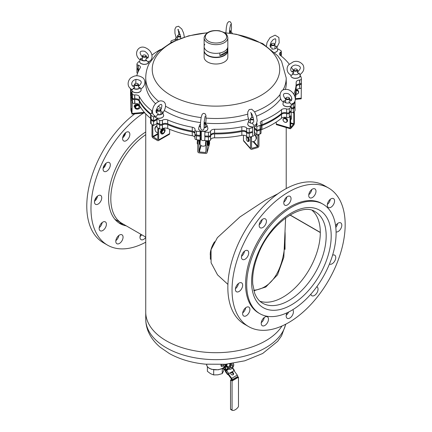 <?xml version="1.0" encoding="UTF-8"?>
<svg xmlns="http://www.w3.org/2000/svg" width="432" height="432" viewBox="0 0 432 432"><rect width="100%" height="100%" fill="white"/><g stroke="black" fill="none" stroke-linecap="round" stroke-linejoin="round"><path stroke-width="0.65" d="M285.649 324.243A70.238 40.554 180 0 1 204.806 359.138A70.238 40.554 180 0 1 145.741 319.102L145.741 312.147A70.238 40.554 180 0 0 204.806 352.183A70.238 40.554 180 0 0 281.988 325.998A70.238 40.554 180 0 1 203.796 352.08A70.238 40.554 180 0 1 145.741 312.147L145.741 113.859M210.379 259.286L210.325 252.688C210.924 248.827 212.333 245.182 214.564 241.753M253.762 290.228C277.306 288.203 286.292 257.915 285.028 231.649L285.028 249.394M210.379 252.32L210.211 254.556M301.331 83.063A85.725 49.491 180 0 1 301.396 83.473A1.976 1.139 180 0 1 301.401 83.565A1.976 1.139 180 0 1 299.732 84.694L299.5 84.715A3.953 2.279 180 0 0 296.168 86.821A80.195 46.3 180 0 1 294.7 95.666M301.396 83.662L301.396 87.34A1.976 1.139 180 0 1 301.401 87.437A1.976 1.139 180 0 1 299.732 88.565L299.5 84.715M296.168 87.248A80.195 46.3 180 0 1 296.168 87.647A80.195 46.3 180 0 1 294.845 96.028M296.168 87.647L296.168 91.519A80.195 46.3 180 0 1 295.353 98.118M294.889 106.169A1.976 1.139 180 0 1 295.018 106.574L295.018 110.446A1.976 1.139 180 0 1 294.862 110.889A85.725 49.491 180 0 1 293.339 112.838L291.179 112.201M295.018 106.574A1.976 1.139 180 0 1 294.862 107.023A85.725 49.491 180 0 1 293.339 108.967L293.339 112.838M293.339 108.967L291.179 108.329M290.574 111.224L291.179 111.402L291.179 115.274A85.725 49.491 180 0 1 289.337 117.126A1.976 1.139 180 0 1 286.745 117.553L286.535 113.621L286.745 117.553M291.179 111.402A85.725 49.491 180 0 1 289.337 113.254A1.976 1.139 180 0 1 286.745 113.681M286.535 113.621A3.953 2.279 180 0 0 281.507 114.334A80.195 46.3 180 0 1 261.97 125.577L261.97 129.449A80.195 46.3 180 0 0 281.507 118.206A3.953 2.279 180 0 1 286.535 117.488M260.906 128.709A1.976 1.139 180 0 1 261.031 129.114L261.031 132.986A1.976 1.139 180 0 1 260.075 133.963A85.725 49.491 180 0 1 256.862 135.022L254.551 132.392A2.371 1.366 0 0 0 254.367 132.219M261.031 129.114A1.976 1.139 180 0 1 260.075 130.091A85.725 49.491 180 0 1 256.862 131.15L256.862 135.022M256.862 131.15L254.551 128.52A2.371 1.366 0 0 0 254.367 128.347M252.061 131.738L252.634 132.386L252.634 136.258A85.725 49.491 180 0 1 249.253 137.128A1.976 1.139 180 0 1 246.726 136.593L246.618 132.602L246.726 136.593M252.634 132.386A85.725 49.491 180 0 1 249.253 133.261A1.976 1.139 180 0 1 246.726 132.727M210.6 139.73L210.6 135.859A3.953 2.279 180 0 1 214.574 133.942A80.195 46.3 180 0 0 241.823 131.479L241.823 135.346A80.195 46.3 180 0 1 214.574 137.813A3.953 2.279 180 0 0 210.6 139.73L210.568 139.865A1.976 1.139 180 0 1 208.44 140.821A85.725 49.491 180 0 1 204.763 140.589L204.984 135.923M210.6 135.859L210.568 135.994A1.976 1.139 180 0 1 208.44 136.949A85.725 49.491 180 0 1 204.763 136.717M201.269 132.818A2.371 1.366 0 0 0 200.891 133.375L200.081 136.285L200.081 140.152A85.725 49.491 180 0 1 196.463 139.714A1.976 1.139 180 0 1 194.94 138.602L194.94 134.73A1.976 1.139 180 0 1 194.962 134.552L194.999 134.417A3.953 2.279 180 0 0 195.032 134.271M201.269 136.69A2.371 1.366 0 0 0 200.891 137.246L200.081 140.152M200.081 136.285A85.725 49.491 180 0 1 196.463 135.842A1.976 1.139 180 0 1 194.94 134.73M194.94 133.52A3.953 2.279 180 0 0 192.267 131.879A80.195 46.3 180 0 1 167.713 124.621L167.713 128.493A80.195 46.3 180 0 0 192.267 135.751A3.953 2.279 180 0 1 194.94 137.387M162.545 128.698L162.378 124.924A1.976 1.139 180 0 1 159.689 124.978A85.725 49.491 180 0 1 156.951 123.541L156.951 127.413A85.725 49.491 180 0 0 159.689 128.849A1.976 1.139 180 0 0 162.378 128.795L162.545 128.698A3.953 2.279 180 0 1 167.713 128.493M156.951 119.675L153.603 121.603L153.603 125.474L157.675 123.125M153.603 121.603A85.725 49.491 180 0 1 151.124 120.015A1.976 1.139 180 0 1 150.644 119.27A1.976 1.139 180 0 1 150.773 118.865M153.603 125.474A85.725 49.491 180 0 1 151.124 123.887A1.976 1.139 180 0 1 150.644 123.142L150.644 119.27M150.649 114.502A80.195 46.3 180 0 1 139.288 101.185L139.288 105.052A80.195 46.3 180 0 0 150.644 118.368M134.897 103.469L134.665 99.619A1.976 1.139 180 0 1 132.435 98.744A85.725 49.491 180 0 1 131.684 96.655L131.684 100.526A85.725 49.491 180 0 0 132.435 102.616A1.976 1.139 180 0 0 134.665 103.486L134.897 103.469A3.953 2.279 180 0 1 139.288 105.052M131.684 97.756L130.95 97.821A85.725 49.491 180 0 1 130.556 95.699A1.976 1.139 180 0 1 130.55 95.602A1.976 1.139 180 0 1 130.556 95.504M131.684 93.884L130.95 93.949L130.95 97.821M130.95 93.949A85.725 49.491 180 0 1 130.556 91.827A1.976 1.139 180 0 1 130.55 91.73A1.976 1.139 180 0 1 130.621 91.427M138.218 71.647L138.008 69.736A1.976 1.139 180 0 1 136.933 68.72A1.976 1.139 180 0 1 137.063 68.321M162.545 124.832A3.953 2.279 180 0 1 167.713 124.621M241.823 131.479A3.953 2.279 180 0 1 246.618 132.602M261.031 126.112A3.953 2.279 180 0 1 261.97 125.577M281.183 55.625A1.976 1.139 180 0 1 281.308 56.025A1.976 1.139 180 0 1 281.302 56.117M138.218 69.8A3.953 2.279 180 0 1 138.953 70.081M134.897 99.598A3.953 2.279 180 0 1 139.288 101.185M137.516 73.402A1.976 1.139 180 0 1 136.933 72.592L136.933 68.72M296.033 94.219A2.171 1.755 164.8 0 0 298.528 92.297A2.171 1.755 164.8 0 0 296.168 90.688A3.953 2.279 180 0 1 299.5 88.587M261.031 129.978A3.953 2.279 180 0 1 261.97 129.449M241.823 135.346A3.953 2.279 180 0 1 246.618 136.474M154.478 116.424L153.603 116.926A85.725 49.491 180 0 1 151.124 115.339A1.976 1.139 180 0 1 150.644 114.593A1.976 1.139 180 0 1 151.227 113.783L151.389 113.692A3.953 2.279 180 0 0 152.496 112.45M152.426 111.505A3.953 2.279 180 0 0 151.767 110.711A80.195 46.3 180 0 1 139.288 96.503L139.288 100.375A80.195 46.3 180 0 0 150.979 113.962M134.897 98.788L134.665 94.937A1.976 1.139 180 0 1 132.435 94.068A85.725 49.491 180 0 1 131.684 91.978L131.684 95.85A85.725 49.491 180 0 0 132.435 97.94A1.976 1.139 180 0 0 134.665 98.809L134.897 98.788A3.953 2.279 180 0 1 139.288 100.375M131.684 91.978L132.959 91.865M131.684 93.08L130.95 93.145A85.725 49.491 180 0 1 130.556 91.022A1.976 1.139 180 0 1 130.55 90.925A1.976 1.139 180 0 1 130.556 90.828M131.377 89.235L130.95 89.273L130.95 93.145M130.95 89.273A85.725 49.491 180 0 1 130.874 88.916M135.783 82.971L135.783 83.371A80.195 46.3 180 0 1 135.783 82.971A80.195 46.3 180 0 1 136.015 79.434M136.755 75.778A80.195 46.3 180 0 1 140.152 67.894A3.953 2.279 180 0 0 140.368 67.154A3.953 2.279 180 0 0 138.218 65.124L138.008 65.059A1.976 1.139 180 0 1 136.933 64.044A1.976 1.139 180 0 1 137.09 63.601A85.725 49.491 180 0 1 138.613 61.652L139.671 61.965M139.277 69.449A3.953 2.279 180 0 0 138.218 68.996L138.008 68.931A1.976 1.139 180 0 1 136.933 67.916L136.933 64.044M151.945 55.096A80.195 46.3 180 0 1 160.58 49.496M171.239 42.487L171.137 42.023A1.976 1.139 180 0 1 170.921 41.51A1.976 1.139 180 0 1 171.882 40.527A85.725 49.491 180 0 1 175.095 39.469L175.306 39.717M277.587 49.459L278.348 49.021A85.725 49.491 180 0 1 280.827 50.603A1.976 1.139 180 0 1 281.308 51.349A1.976 1.139 180 0 1 280.73 52.159L280.562 52.256A3.953 2.279 180 0 0 279.401 53.87A3.953 2.279 180 0 0 280.184 55.237A80.195 46.3 180 0 1 289.3 64.217M291.389 67.225A80.195 46.3 180 0 1 292.669 69.439A3.953 2.279 180 0 0 293.522 70.303M300.267 74.326L300.267 76.734M299.765 76.783L301.001 76.669A85.725 49.491 180 0 1 301.396 78.791A1.976 1.139 180 0 1 301.401 78.889A1.976 1.139 180 0 1 299.732 80.017L299.5 80.039A3.953 2.279 180 0 0 296.163 82.291A3.953 2.279 180 0 0 296.163 82.323A80.195 46.3 180 0 1 296.168 82.971A80.195 46.3 180 0 1 293.825 94.084M301.396 78.986L301.396 82.663A1.976 1.139 180 0 1 301.401 82.76A1.976 1.139 180 0 1 299.732 83.889L299.5 80.039M294.824 101.407A1.976 1.139 180 0 1 295.018 101.898L295.018 105.77A1.976 1.139 180 0 1 294.862 106.213A85.725 49.491 180 0 1 293.339 108.162L291.179 107.525M295.018 101.898A1.976 1.139 180 0 1 294.862 102.346A85.725 49.491 180 0 1 293.339 104.29L293.339 108.162M293.339 104.29L292.313 103.988M290.018 106.385L291.179 106.726L291.179 110.597A85.725 49.491 180 0 1 289.337 112.45A1.976 1.139 180 0 1 286.745 112.876L286.535 108.94L286.745 112.876M291.179 106.726A85.725 49.491 180 0 1 289.337 108.578A1.976 1.139 180 0 1 286.745 109.004M261.031 124.438L261.031 128.304A1.976 1.139 180 0 1 260.075 129.287A85.725 49.491 180 0 1 256.862 130.345L256.862 126.473A85.725 49.491 180 0 0 260.075 125.415A1.976 1.139 180 0 0 261.031 124.438A1.976 1.139 180 0 0 260.82 123.919L260.712 123.8A3.953 2.279 180 0 1 260.285 122.769A3.953 2.279 180 0 1 261.97 120.901A80.195 46.3 180 0 0 281.507 109.658L281.507 113.53A80.195 46.3 180 0 1 261.97 124.772A3.953 2.279 180 0 0 261.031 125.302M256.862 130.345L254.551 127.715A2.371 1.366 -0 0 0 254.367 127.543M256.862 126.473L256.284 125.815M252.034 127.035L252.634 127.71L252.634 131.582A85.725 49.491 180 0 1 249.253 132.451A1.976 1.139 180 0 1 246.726 131.917L246.618 127.926L246.726 131.917M252.634 127.71A85.725 49.491 180 0 1 249.253 128.585A1.976 1.139 180 0 1 246.726 128.05M210.6 135.054L210.6 131.182A3.953 2.279 180 0 1 214.574 129.265A80.195 46.3 180 0 0 241.823 126.797L241.823 130.669A80.195 46.3 180 0 1 214.574 133.137A3.953 2.279 180 0 0 210.6 135.054L210.568 135.189A1.976 1.139 180 0 1 208.44 136.145A85.725 49.491 180 0 1 204.763 135.907L204.973 131.29M210.6 131.182L210.568 131.317A1.976 1.139 180 0 1 208.44 132.273A85.725 49.491 180 0 1 204.763 132.041M201.269 132.014A2.371 1.366 -0 0 0 200.891 132.57L200.081 135.475A85.725 49.491 180 0 1 196.463 135.038A1.976 1.139 180 0 1 194.94 133.925L194.94 130.054A1.976 1.139 180 0 1 194.962 129.875L194.999 129.74A3.953 2.279 180 0 0 195.048 129.379A3.953 2.279 180 0 0 192.267 127.202A80.195 46.3 180 0 1 167.713 119.945L167.713 123.817A80.195 46.3 180 0 0 192.267 131.074A3.953 2.279 180 0 1 194.94 132.71M200.291 130.864L200.081 135.475M200.081 131.603A85.725 49.491 180 0 1 196.463 131.166A1.976 1.139 180 0 1 194.94 130.054M162.545 124.022L162.378 120.247A1.976 1.139 180 0 1 159.689 120.301A85.725 49.491 180 0 1 156.951 118.865L156.951 122.731A85.725 49.491 180 0 0 159.689 124.173A1.976 1.139 180 0 0 162.378 124.119L162.545 124.022A3.953 2.279 180 0 1 167.713 123.817M156.951 118.865L157.885 118.325M156.951 118.87L153.603 120.793A85.725 49.491 180 0 1 151.124 119.21A1.976 1.139 180 0 1 150.644 118.465L150.644 114.593M153.603 116.926L153.603 120.793M286.216 81.049A70.319 40.597 180 0 1 286.292 82.971A70.319 40.597 180 0 1 285.374 89.521M280.73 98.798A70.319 40.597 180 0 1 256.489 116.154M253.157 117.428A70.319 40.597 180 0 1 252.785 117.563M248.449 118.984A70.319 40.597 180 0 1 205.762 123.136M200.524 122.575A70.319 40.597 180 0 1 164.371 110.549M161.368 108.545A70.319 40.597 180 0 1 158.215 106.121M155.563 103.75A70.319 40.597 180 0 1 145.66 82.971A70.319 40.597 180 0 1 145.741 81.049M270.022 45.5A1.976 1.139 180 0 1 270.464 45.403M148.446 57.137A3.953 2.279 180 0 1 147.29 57.251M133.288 85.774A3.953 2.279 180 0 1 132.737 85.876M134.897 94.921A3.953 2.279 180 0 1 139.288 96.503M162.545 120.15A3.953 2.279 180 0 1 167.713 119.945M241.823 126.797A3.953 2.279 180 0 1 246.618 127.926M281.507 109.658A3.953 2.279 180 0 1 286.535 108.94M291.757 99.457A3.953 2.279 180 0 1 291.584 98.793A3.953 2.279 180 0 1 291.762 98.113M298.031 71.021A1.976 1.139 180 0 1 298.604 71.15M281.308 51.349L281.308 55.22A1.976 1.139 180 0 1 280.978 55.852M296.168 86.011A3.953 2.279 180 0 1 299.5 83.911M281.507 113.53A3.953 2.279 180 0 1 286.535 112.811M241.823 130.669A3.953 2.279 180 0 1 246.618 131.798M286.216 82.982A70.319 40.597 180 0 1 286.276 83.938M145.681 83.938A70.319 40.597 180 0 1 145.741 82.982M145.562 55.269A1.976 1.139 180 0 1 145.719 55.35A1.976 1.139 180 0 1 146.297 56.16A1.976 1.139 180 0 1 146.081 56.678A1.976 1.139 180 0 1 143.861 57.267A1.976 1.139 180 0 1 142.349 56.16A1.976 1.139 180 0 1 142.565 55.636A1.976 1.139 180 0 1 142.927 55.35A1.976 1.139 180 0 1 143.084 55.269M145.73 56.252A1.582 0.913 180 0 1 143.392 56.57A1.582 0.913 180 0 1 143.208 55.188A1.582 0.913 180 0 1 145.438 55.188A1.582 0.913 180 0 1 145.73 56.252M149.002 61.614A4.682 2.7 0 0 1 148.997 61.727A4.682 2.7 0 0 1 148.489 62.834A4.682 2.7 0 0 1 143.251 64.233L141.259 63.644L142.927 64.303C147.204 64.719 148.603 62.937 148.468 62.953L148.927 61.123M142.457 58.444L140.729 58.487L140.108 59.864C132.835 54.664 137.921 44.491 145.352 47.693C149.542 49.561 151.783 52.472 152.08 56.425C151.978 59.319 150.568 61.193 147.841 62.041L145.6 59.373M147.96 58.045A3.753 2.165 0 0 0 146.297 56.732M142.349 56.732A3.753 2.165 0 0 0 142.063 56.846M139.72 61.123C139.455 62.273 140.054 63.191 141.512 63.877L141.259 63.644A4.682 2.7 0 0 1 139.72 61.123L140.108 59.864M146.189 58.709L146.486 58.676C149.569 56.797 148.991 54.335 144.763 51.295C139.466 50.398 138.726 52.385 142.533 57.256M177.584 37.384L176.742 37.012A3.596 2.079 -0 0 0 177.017 39.771M176.569 37.082L176.569 37.082A3.791 2.187 -0 0 0 175.829 38.038A3.791 2.187 -0 0 0 176.742 39.89M180.754 36.79A1.976 1.139 180 0 1 180.452 36.904A1.976 1.139 180 0 1 177.584 35.883A1.976 1.139 180 0 1 178.162 35.078A1.976 1.139 180 0 1 178.319 34.997M180.679 36.207A1.582 0.913 180 0 1 180.274 36.374A1.582 0.913 180 0 1 178.281 36.099A1.582 0.913 180 0 1 178.443 34.916A1.582 0.913 180 0 1 180.387 34.787M232.4 33.48L232.443 33.604A3.753 2.165 -0 0 0 232.4 33.48A3.753 2.165 -0 0 0 230.774 32.054M229.948 30.553A1.976 1.139 180 0 1 230.105 30.634A1.976 1.139 180 0 1 230.683 31.444A1.976 1.139 180 0 1 229.451 32.497M229.586 30.364A1.582 0.913 180 0 1 229.824 30.472A1.582 0.913 180 0 1 229.478 31.914M276.993 51.37L275.405 52.283L276.88 51.575C277.7 50.36 277.938 49.664 277.598 49.491A4.682 2.7 -0 0 1 276.993 51.37M272.192 47.925L271.663 48.973A3.753 2.165 -0 0 0 275.389 48.611A3.753 2.165 -0 0 0 276.685 46.559A3.753 2.165 -0 0 0 276.507 46.186L275.362 46.429M274.79 52.585L275.405 52.283A4.682 2.7 -0 0 1 274.693 52.488M274.828 44.107L275.729 41.974L275.773 39.193L275.141 38.723L273.181 39.614L271.102 42.136L270.016 45.581L270.464 47.315L271.285 47.401M274.234 43.637A1.976 1.139 180 0 1 274.385 43.718A1.976 1.139 180 0 1 274.39 43.718A1.976 1.139 180 0 1 274.968 44.523A1.976 1.139 180 0 1 273.742 45.581A1.976 1.139 180 0 1 271.593 45.328A1.976 1.139 180 0 1 271.015 44.523A1.976 1.139 180 0 1 271.593 43.718A1.976 1.139 180 0 1 271.75 43.637M271.874 44.847A1.582 0.913 180 0 1 271.874 43.556A1.582 0.913 180 0 1 274.109 43.556A1.582 0.913 180 0 1 274.109 44.847A1.582 0.913 180 0 1 271.874 44.847M293.852 73.084L292.361 73.748L292.059 75.044L291.416 75.346C285.649 72.668 286.6 66.523 288.9 64.643L293.296 61.835C296.946 60.604 300.181 61.619 303.016 64.876C304.787 68.72 303.712 71.966 299.803 74.617L299.111 73.138L297.34 72.765M297.308 78.073L295.094 78.273L296.946 78.273C299.3 77.722 300.353 76.664 300.105 75.103A4.682 2.7 0 0 1 297.308 78.073M292.361 73.748A3.753 2.165 0 0 0 296.077 74.698A3.753 2.165 0 0 0 299.111 73.138M295.477 78.408L295.094 78.273A4.682 2.7 0 0 1 291.584 77.063A4.682 2.7 0 0 1 290.876 76A4.682 2.7 0 0 1 290.893 75.109L290.871 76.075C291.47 77.533 293.004 78.311 295.477 78.408M296.741 69.25A1.976 1.139 180 0 1 296.892 69.331A1.976 1.139 180 0 1 297.448 69.962A1.976 1.139 180 0 1 297.47 70.135A1.976 1.139 180 0 1 295.65 71.275A1.976 1.139 180 0 1 293.544 70.313A1.976 1.139 180 0 1 293.522 70.135A1.976 1.139 180 0 1 294.1 69.331A1.976 1.139 180 0 1 294.257 69.25M293.938 69.957A1.582 0.913 180 0 1 294.381 69.169A1.582 0.913 180 0 1 296.617 69.169A1.582 0.913 180 0 1 296.212 70.627A1.582 0.913 180 0 1 293.938 69.957M296.028 94.268A2.371 1.912 164.8 0 0 298.642 91.703A2.371 1.912 164.8 0 0 296.233 90.401M298.642 91.703L298.517 91.249A2.371 1.912 164.8 0 0 296.492 89.926M301.304 87.793L301.201 98.82L295.364 99.349M285.763 100.78L283.883 100.813L283.025 103.464A4.682 2.7 0 0 0 282.955 103.815A4.682 2.7 0 0 0 284.564 105.98L286.232 106.645C290.18 106.947 292.178 105.889 292.237 103.464M283.414 102.206C277.36 98.01 280.357 88.76 285.098 89.543C292.61 87.815 300.24 101.774 291.152 104.377L288.905 101.709M283.883 100.813A3.753 2.165 0 0 0 285.919 102.843A3.753 2.165 0 0 0 289.964 102.611M292.307 103.95A4.682 2.7 0 0 1 286.556 106.569L284.818 106.218C283.36 105.527 282.76 104.614 283.025 103.464M289.494 101.05L289.791 101.012C292.783 101.504 292.54 95.872 288.09 93.647C282.749 92.713 282.004 94.694 285.844 99.598M288.873 97.61A1.976 1.139 180 0 1 289.024 97.691A1.976 1.139 180 0 1 289.602 98.496A1.976 1.139 180 0 1 289.386 99.014A1.976 1.139 180 0 1 287.167 99.603A1.976 1.139 180 0 1 285.655 98.496A1.976 1.139 180 0 1 285.871 97.978A1.976 1.139 180 0 1 286.232 97.691A1.976 1.139 180 0 1 286.389 97.61M286.222 97.756A1.582 0.913 180 0 1 286.513 97.529A1.582 0.913 180 0 1 288.749 97.529A1.582 0.913 180 0 1 288.857 98.75A1.582 0.913 180 0 1 286.767 98.939A1.582 0.913 180 0 1 286.222 97.756M283.63 121.289A2.171 1.577 -138.4 0 0 286.88 121.511A2.171 1.577 -138.4 0 0 284.553 118.611A2.171 1.577 -138.4 0 0 283.63 121.289M283.592 121.262A2.371 1.723 -138.4 0 0 286.886 121.943A2.371 1.723 -138.4 0 0 286.254 119.081A2.371 1.723 -138.4 0 0 283.338 118.795A2.371 1.723 -138.4 0 0 283.592 121.262M286.886 121.943L287.242 121.538A2.371 1.723 -138.4 0 0 286.61 118.676A2.371 1.723 -138.4 0 0 283.694 118.39L283.338 118.795M276.539 124.681A1.582 0.589 -73.5 0 1 276.512 124.67A1.582 0.589 -73.5 0 1 276.237 123.968L276.237 122.067M291.006 115.474A2.171 1.577 -138.4 0 0 291.001 115.463A3.953 3.953 0 0 1 290.579 120.15M290.336 116.143A1.183 0.864 41.6 0 1 290.579 116.834L290.763 127.559L293.819 123.784L293.819 113.179A1.183 0.864 -138.4 0 0 293.598 112.52M289.764 116.71A1.183 0.864 41.6 0 1 290.039 117.445L290.039 128.045A1.582 0.589 106.5 0 0 290.315 128.752A1.582 0.589 106.5 0 0 290.763 128.525L293.641 125.275A1.582 0.589 106.5 0 0 294.359 123.174L294.359 112.568A1.183 0.864 -138.4 0 0 294.116 111.877M256.856 123.271L256.997 123.736A4.682 2.7 0 0 1 254.405 126.652A4.682 2.7 0 0 1 248.848 125.977L247.833 124.821L248.762 126.02C253.395 127.764 256.144 127.003 256.997 123.736A4.682 2.7 0 0 0 256.954 123.606M248.94 120.339L247.768 116.154L247.757 111.991L249.199 109.555L251.78 109.237L254.637 111.893L256.511 116.235L257.207 120.69L256.284 124.389L253.865 125.572L252.558 123.352L252.617 122.267M250.42 120.269L249.464 119.831A3.753 2.165 0 0 0 248.697 120.803A3.753 2.165 0 0 0 252.558 123.352M247.79 123.736L247.833 124.821A4.682 2.7 0 0 1 247.79 123.736L248.697 120.803M253.589 119.675A1.976 1.139 180 0 1 253.287 119.788A1.976 1.139 180 0 1 250.42 118.768A1.976 1.139 180 0 1 250.997 117.963A1.976 1.139 180 0 1 251.154 117.882M254.367 126.787L254.367 135.005A1.976 1.139 180 0 1 253.287 136.026A1.976 1.139 180 0 1 252.634 136.139M254.367 134.379A3.953 3.953 0 0 1 254.518 134.471A2.819 1.042 73.7 0 1 255.857 136.782A2.819 1.042 73.7 0 1 255.982 139.455A3.953 3.953 0 0 1 251.548 141.658M253.514 119.092A1.582 0.913 180 0 1 251.278 119.092A1.582 0.913 180 0 1 251.278 117.801A1.582 0.913 180 0 1 251.678 117.634A1.582 0.913 180 0 1 253.217 117.666M246.575 139.725A2.171 0.805 -106.3 0 0 247.541 141.296A2.171 0.805 -106.3 0 0 248.054 139.072A2.171 0.805 -106.3 0 0 246.418 137.473A2.171 0.805 -106.3 0 0 246.575 139.725M247.633 141.35A2.371 0.875 -106.3 0 0 247.736 141.431A2.371 0.875 -106.3 0 0 248.125 141.518A2.371 0.875 -106.3 0 0 248.303 138.996A2.371 0.875 -106.3 0 0 246.796 136.971A2.371 0.875 -106.3 0 0 246.515 137.257A2.371 0.875 -106.3 0 0 246.472 137.376M248.125 141.518L248.832 141.313A2.371 0.875 -106.3 0 0 249.194 139.649A2.371 0.875 -106.3 0 0 248.254 137.214M250.306 136.868A1.183 0.437 73.7 0 1 250.49 137.813L250.49 148.414A1.582 1.15 138.7 0 0 250.711 149.045L243.697 141.064A1.582 1.15 -41.3 0 1 243.475 140.432L243.475 135.238M256.111 138.969A2.171 0.805 -106.3 0 0 256.176 138.958A2.171 0.805 -106.3 0 0 256.333 136.647A2.171 0.805 -106.3 0 0 254.95 134.784A2.171 0.805 -106.3 0 0 254.891 134.811M251.375 136.593A1.183 0.437 73.7 0 1 251.548 137.5L251.548 148.106A0.394 0.286 -41.3 0 0 251.899 148.327L257.537 146.675A0.394 0.286 138.7 0 0 257.888 146.248L257.888 135.643A1.183 0.437 -106.3 0 0 257.72 134.746M250.711 149.045A1.582 1.15 138.7 0 0 251.899 149.294L257.537 147.641A1.582 1.15 138.7 0 0 258.946 145.94L258.946 135.335A1.183 0.437 -106.3 0 0 258.763 134.406M198.585 128.882A4.682 2.7 0 0 0 202.505 131.323A4.682 2.7 0 0 0 207.554 129.708L207.911 128.434L207.565 129.784C206.399 131.614 200.626 132.867 198.58 128.952L198.936 127.602M205.243 123.903L205.243 123.903A3.596 2.079 0 0 1 206.798 125.96A3.596 2.079 0 0 1 204.206 127.634L203.51 130.016L201.928 130.086L200.831 128.99L200.405 125.728L200.61 121.549L201.177 117.358L202.181 114.237L203.467 113.335L205.006 113.686L205.897 115.285L206.048 119.578L205.654 124.027M200.437 124.195A3.753 2.165 0 0 0 199.552 125.248A3.753 2.165 0 0 0 200.453 127.078M204.487 122.326A1.976 1.139 180 0 1 204.644 122.407A1.976 1.139 180 0 1 205.222 123.212A1.976 1.139 180 0 1 203.99 124.27M205.864 140.665A2.819 0.362 95.3 0 0 205.535 143.813A2.819 0.362 95.3 0 0 205.767 145.287A3.953 3.953 0 0 1 200.21 144.774A2.819 0.362 -84.7 0 1 200.07 143.597A2.819 0.362 -84.7 0 1 200.518 139.687A2.819 0.362 -84.7 0 1 200.729 139.201A3.953 3.953 0 0 1 201.269 138.823M204.763 140.179A1.976 1.139 180 0 1 202.932 140.578A1.976 1.139 180 0 1 201.269 139.45L201.269 131.225M205.767 145.287A2.819 0.362 95.3 0 0 205.945 144.909M206.005 140.713L205.875 144.472M204.125 122.132A1.582 0.913 180 0 1 204.363 122.245A1.582 0.913 180 0 1 204.017 123.687M209.493 143.084L209.158 144.558L209.482 141.048L209.493 143.084M197.753 144.115L197.57 144.099A2.371 0.308 -84.7 0 1 197.532 144.072L197.354 143.861A2.171 0.281 -84.7 0 1 197.273 142.144A2.171 0.281 -84.7 0 1 197.613 139.865M197.532 144.072A2.371 0.308 -84.7 0 1 197.435 142.349A2.371 0.308 -84.7 0 1 197.764 139.882M208.834 144.742A2.9 0.373 -84.7 0 1 208.483 145.622A2.9 0.373 -84.7 0 1 208.289 144.337L207.819 144.126A3.202 0.416 -84.7 0 1 207.873 143.084L208.062 142.706M208.062 143.014L208.089 142.706M209.158 144.558L208.586 144.72L208.899 140.81M208.915 144.752L209.482 141.048M207.873 143.084L208.44 143.046L208.521 144.634M208.046 143.008L208.44 143.046M208.867 140.859L208.294 142.722A3.202 0.416 -84.7 0 1 208.418 141.653L208.537 141.394A2.9 0.373 -84.7 0 1 208.64 140.827M208.246 140.81A2.9 0.373 -84.7 0 0 208.143 141.361L208.03 141.615A3.202 0.416 -84.7 0 0 207.905 142.69L208.294 142.722M208.483 145.622L208.089 145.584A2.9 0.373 -84.7 0 1 207.9 144.304L207.895 144.245M207.83 144.234L208.208 144.164A3.202 0.416 -84.7 0 1 208.262 143.116M208.327 143.462L208.278 144.04L208.327 143.462M208.472 141.723L208.424 142.301L208.472 141.723M209.569 140.681L209.569 141.507M209.569 142.117L209.569 143.5A1.582 1.274 15.5 0 1 209.531 143.775L207.079 152.615A1.582 1.274 -164.5 0 0 207.117 152.334L207.182 140.751M198.985 140.027L198.925 151.578A0.394 0.319 15.5 0 0 199.314 151.94L205.556 152.512A0.394 0.319 -164.5 0 0 205.945 152.226L206.01 140.675M197.818 139.887L197.753 151.47A1.582 1.274 -164.5 0 0 199.314 152.906L205.556 153.484A1.582 1.274 -164.5 0 0 207.079 152.615M199.746 140.114A2.171 0.281 95.3 0 0 199.735 140.146A2.171 0.281 95.3 0 0 199.39 143.159A2.171 0.281 95.3 0 0 199.535 144.083A2.171 0.281 95.3 0 0 199.67 143.894M207.862 144.655A2.171 0.281 -84.7 0 1 207.727 144.839A2.171 0.281 -84.7 0 1 207.603 143.219A2.171 0.281 -84.7 0 1 207.959 140.794M154.294 115.754A4.682 2.7 0 0 0 161.374 117.887L162.853 117.175C163.669 115.96 163.912 115.268 163.566 115.096A4.682 2.7 0 0 1 162.961 116.975L161.59 117.925L159.041 118.4L156.789 118.087L154.894 117.007L154.283 115.744M158.166 113.53L156.303 116.554C152.674 115.452 151.605 112.558 153.106 107.876C154.057 104.738 156.346 102.411 159.975 100.894C165.488 100.402 167.773 105.543 162.799 113.081M156.989 110.705A3.753 2.165 0 0 0 155.984 111.229M157.702 114.496A3.596 2.079 0 0 0 161.503 114.021A3.596 2.079 0 0 0 162.34 111.829L161.217 112.05M160.801 109.712L161.519 108.146L161.897 105.338L161.433 104.404L160.38 104.479L157.853 106.558L156.06 110.511L156.249 112.693L157.259 113.006M160.202 109.242A1.976 1.139 180 0 1 160.358 109.323A1.976 1.139 180 0 1 160.936 110.128A1.976 1.139 180 0 1 159.716 111.181A1.976 1.139 180 0 1 157.561 110.932A1.976 1.139 180 0 1 156.989 110.128A1.976 1.139 180 0 1 157.567 109.323A1.976 1.139 180 0 1 157.723 109.242M160.358 109.323A1.976 1.139 180 0 1 160.364 109.323L160.078 109.161A1.582 0.913 180 0 1 160.078 110.452A1.582 0.913 180 0 1 157.842 110.452A1.582 0.913 180 0 1 157.847 109.161A1.582 0.913 180 0 1 160.078 109.161A1.582 0.913 180 0 1 160.083 109.161M157.837 132.948A3.953 3.953 0 0 1 155.012 129.217A2.819 1.631 -59.9 0 1 155.012 129.179A2.819 1.631 -59.9 0 1 156.951 125.761M164.192 132.149A1.777 1.026 -59.9 0 1 163.285 133.115A1.777 1.026 -59.9 0 1 162.027 132.386A1.777 1.026 -59.9 0 1 163.285 130.21A1.777 1.026 -59.9 0 1 164.543 130.945A1.777 1.026 -59.9 0 1 164.192 132.149M161.444 131.317A1.777 1.026 -59.9 0 1 161.546 131.047M162.043 133.213A1.976 1.145 -59.9 0 1 161.919 133.153A1.976 1.145 -59.9 0 1 161.919 130.874A1.976 1.145 -59.9 0 1 163.901 129.735A1.976 1.145 -59.9 0 1 164.009 129.816M163.22 133.153A1.976 1.145 -59.9 0 1 163.15 133.196A1.976 1.145 -59.9 0 1 162.157 133.294A1.976 1.145 -59.9 0 1 162.157 131.009A1.976 1.145 -59.9 0 1 164.133 129.875A1.976 1.145 -59.9 0 1 164.543 130.783A1.976 1.145 -59.9 0 1 164.543 130.869M160.871 131.333L161.66 131.441A1.895 1.096 120.1 0 0 161.654 131.447L160.871 131.333A3.202 1.852 -59.9 0 0 160.623 132.322L160.996 132.581A2.9 1.679 -59.9 0 0 161.595 133.958A2.9 1.679 -59.9 0 0 164.5 132.289A2.9 1.679 -59.9 0 0 164.5 128.936A2.9 1.679 -59.9 0 0 162.097 129.892L161.568 130.027A3.202 1.852 -59.9 0 0 161.017 130.972L161.806 131.085A1.895 1.096 120.1 0 1 162.286 130.356M164.354 128.871A2.9 1.679 -59.9 0 0 164.219 128.774A2.9 1.679 -59.9 0 0 161.816 129.73L161.287 129.865A3.202 1.852 -59.9 0 0 160.736 130.81L161.017 130.972M161.46 133.866A2.9 1.679 -59.9 0 1 161.314 133.796A2.9 1.679 -59.9 0 1 160.715 132.451M160.645 132.419L160.348 132.16A3.202 1.852 -59.9 0 1 160.591 131.171M161.168 131.744L160.915 132.262L161.168 131.744M161.822 130.156L161.568 130.675L161.822 130.156M169.652 129.314L169.652 133.607A1.582 0.913 60.1 0 1 169.328 134.33A1.582 0.913 60.1 0 1 169.187 134.384M153.047 125.129A1.183 0.686 120.1 0 0 152.815 125.928L152.815 136.534L157.556 139.601L157.837 139.439L157.837 128.833A1.183 0.686 -59.9 0 1 158.074 128.018M152.231 124.61A1.183 0.686 120.1 0 0 151.978 125.442L151.978 136.048A1.582 0.913 -119.9 0 0 153.095 137.981L157.556 140.567A1.582 0.913 -119.9 0 0 158.344 140.648A1.582 0.913 -119.9 0 0 158.668 139.925L158.668 129.319A1.183 0.686 -59.9 0 1 158.933 128.466M156.951 125.739A2.171 1.258 120.1 0 0 156.454 125.933A2.171 1.258 120.1 0 0 154.915 128.59A2.171 1.258 120.1 0 0 155.012 129.157M136.053 92.653L137.905 92.653C140.216 92.119 141.275 91.082 141.08 89.548L141.059 89.483A4.682 2.7 0 0 1 141.08 89.543A4.682 2.7 0 0 1 138.267 92.453L136.436 92.788C132.921 92.313 131.393 91.211 131.852 89.483A4.682 2.7 0 0 0 136.053 92.653M134.811 87.458L133.456 88.085L132.376 89.721C125.393 86.724 128.272 78.478 132.149 77.134C135.389 75.163 138.856 75.314 142.538 77.598C145.481 79.38 146.281 85.595 140.762 88.997L139.919 87.496L138.299 87.145M139.439 85.622A3.753 2.165 0 0 0 138.429 85.093M134.482 85.093A3.753 2.165 0 0 0 133.013 86.071M137.7 83.63A1.976 1.139 180 0 1 137.851 83.711A1.976 1.139 180 0 1 138.407 84.343A1.976 1.139 180 0 1 138.429 84.515A1.976 1.139 180 0 1 136.609 85.655A1.976 1.139 180 0 1 134.503 84.694A1.976 1.139 180 0 1 134.482 84.515A1.976 1.139 180 0 1 135.059 83.711A1.976 1.139 180 0 1 135.216 83.63M138.019 84.051A1.582 0.913 180 0 1 135.967 85.061A1.582 0.913 180 0 1 135.34 83.549A1.582 0.913 180 0 1 137.576 83.549A1.582 0.913 180 0 1 138.019 84.051M138.667 107.935A1.777 1.436 -15.2 0 1 135.713 107.595A1.777 1.436 -15.2 0 1 137.83 105.592A1.777 1.436 -15.2 0 1 138.667 107.935M135.443 107.347A1.976 1.593 -15.2 0 1 135.416 107.255A1.976 1.593 -15.2 0 1 136.906 105.197A1.976 1.593 -15.2 0 1 139.228 106.218A1.976 1.593 -15.2 0 1 139.25 106.315M138.775 107.919A1.976 1.593 -15.2 0 1 136.841 108.529A1.976 1.593 -15.2 0 1 135.464 107.444A1.976 1.593 -15.2 0 1 136.955 105.392A1.976 1.593 -15.2 0 1 139.277 106.412A1.976 1.593 -15.2 0 1 138.775 107.919M134.152 106.483L134.125 106.369A3.202 2.581 -15.2 0 1 134.465 105.489L135.583 106.159M134.465 105.489L135.61 106.115M135.794 105.872L134.735 105.424A3.202 2.581 -15.2 0 1 135.502 104.722L136.242 104.83A2.9 2.338 -15.2 0 1 138.964 104.614M138.591 104.296A2.9 2.338 -15.2 0 0 136.177 104.603L135.437 104.501A3.202 2.581 -15.2 0 0 134.671 105.197L134.735 105.424M140.384 106.974A2.9 2.338 -15.2 0 1 137.614 109.172A2.9 2.338 -15.2 0 1 134.762 107.568A2.9 2.338 -15.2 0 1 134.698 107.023L134.185 106.596A3.202 2.581 -15.2 0 1 134.525 105.716M134.735 107.455A2.9 2.338 -15.2 0 1 134.703 107.341A2.9 2.338 -15.2 0 1 134.638 106.904M134.519 106.434L135.005 106.299M134.946 106.261L134.514 106.553L134.946 106.261M135.918 105.003L135.432 105.138M135.853 104.971L135.421 105.257L135.853 104.971A2.171 1.755 -15.2 0 0 135.605 105.197M130.928 97.718A1.183 0.956 164.8 0 0 130.831 98.107L130.891 109.258L131.933 112.768L131.933 102.163A1.183 0.956 -15.2 0 1 132.079 101.682M130.777 96.979A1.183 0.956 164.8 0 0 130.648 97.432L130.891 110.225L132.014 114.113L132.116 102.838A1.183 0.956 -15.2 0 1 132.305 102.292M290.061 214.942L320.306 232.405A52.736 30.451 -60 0 0 312.25 210.47A52.736 30.451 -60 0 1 304.16 277.349A52.736 30.451 -60 0 1 259.864 301.207A52.736 30.451 -60 0 0 299.252 283.478A52.736 30.451 -60 0 0 320.306 232.556L289.931 215.017M253.903 290.768L265.804 287.021L277.549 274.79L283.819 257.272L285.633 217.879M277.895 193.774L265.583 200.059L239.965 216.923L217.377 237.67L211.048 249.658L211.097 262.775L217.555 274.887L227.912 284.391M114.766 219.127A53.924 31.131 120 0 0 116.111 219.985L121.975 223.371A53.924 31.131 -60 0 1 113.13 182.223A53.924 31.131 -60 0 1 145.741 134.649A53.924 31.131 120 0 0 113.659 213.754A53.924 31.131 120 0 0 121.975 223.371L145.741 237.092M145.741 235.737L145.741 186.851M266.058 231.039A63.207 36.493 -60 0 1 323.001 204.185A63.207 36.493 -60 0 1 323.001 277.171A63.207 36.493 -60 0 1 259.794 313.659A63.207 36.493 -60 0 1 266.058 231.039M259.794 313.659L258.676 313.016A63.207 36.493 -60 0 1 264.94 230.391A63.207 36.493 -60 0 1 321.883 203.537L323.001 204.185M95.861 197.883A63.207 36.493 120 0 0 95.904 199.827M125.345 133.866A63.207 36.493 120 0 0 123.023 136.35M104.895 164.387A63.207 36.493 120 0 0 103.28 168.221M97.006 196.522A63.207 36.493 120 0 0 96.979 197.953M118.622 222.723A55.107 31.817 120 0 0 122.656 224.073A55.107 31.817 120 0 0 123.466 224.235M145.741 131.96A55.107 31.817 120 0 0 111.202 180.592A55.107 31.817 120 0 0 119.983 223.592A55.107 31.817 120 0 0 125.447 225.688A55.107 31.817 120 0 0 126.263 225.85M134.73 113.87A79.996 46.186 120 0 0 89.586 184.172A79.996 46.186 120 0 0 103.351 242.725L107.541 245.144A79.996 46.186 120 0 0 145.741 242.19M143.451 113.081A79.996 46.186 120 0 0 94.532 183.676A79.996 46.186 120 0 0 107.541 245.144M125.609 132.705A5.135 2.965 -60 0 1 122.639 137.846M106.083 163.21A5.135 2.965 -60 0 1 103.113 168.356M97.502 196.096A5.135 2.965 -60 0 1 94.532 201.242M102.163 222.55A5.135 2.965 -60 0 1 100.143 226.795A5.135 2.965 -60 0 1 99.193 227.691M118.822 235.478A5.135 2.965 -60 0 1 118.233 237.492A5.135 2.965 -60 0 1 115.852 240.624M141.691 234.754A5.135 2.965 -60 0 1 140.038 236.569M124.162 141.129A5.135 2.965 120 0 0 129.011 137.554A5.135 2.965 120 0 0 128.79 132.035A5.135 2.965 120 0 0 124.124 134.271A5.135 2.965 120 0 0 122.942 140.179A5.135 2.965 120 0 0 123.655 140.935A5.135 2.965 120 0 0 124.162 141.129M104.636 171.634A5.135 2.965 120 0 0 109.485 168.064A5.135 2.965 120 0 0 109.264 162.545A5.135 2.965 120 0 0 104.128 165.51A5.135 2.965 120 0 0 104.128 171.439A5.135 2.965 120 0 0 104.636 171.634M96.055 204.52A5.135 2.965 120 0 0 97.826 204.223A5.135 2.965 120 0 0 101.412 199.73A5.135 2.965 120 0 0 100.678 195.431A5.135 2.965 120 0 0 95.542 198.396A5.135 2.965 120 0 0 95.542 204.325A5.135 2.965 120 0 0 96.055 204.52M100.715 230.974A5.135 2.965 120 0 0 104.333 229.214A5.135 2.965 120 0 0 105.343 221.881A5.135 2.965 120 0 0 100.208 224.845A5.135 2.965 120 0 0 100.208 230.774A5.135 2.965 120 0 0 100.715 230.974M117.374 243.902A5.135 2.965 120 0 0 122.423 239.911A5.135 2.965 120 0 0 121.997 234.814A5.135 2.965 120 0 0 116.861 237.778A5.135 2.965 120 0 0 116.861 243.707A5.135 2.965 120 0 0 117.374 243.902M140.778 234.23A5.135 2.965 120 0 0 141.053 239.652A5.135 2.965 120 0 0 141.561 239.846A5.135 2.965 120 0 0 145.741 237.384M287.242 192.796A79.996 46.186 -60 0 1 328.601 188.033A79.996 46.186 -60 0 1 328.601 280.4A79.996 46.186 -60 0 1 248.605 326.587A79.996 46.186 -60 0 1 236.088 263.363A79.996 46.186 -60 0 1 287.242 192.796M248.605 326.587L244.415 324.167A79.996 46.186 -60 0 1 231.898 260.944A79.996 46.186 -60 0 1 283.057 190.377A79.996 46.186 -60 0 1 324.41 185.614L328.601 188.033M246.823 250.328A5.135 2.965 120 0 0 242.174 254.178A5.135 2.965 120 0 0 242.514 259.459A5.135 2.965 120 0 0 247.649 256.495A5.135 2.965 120 0 0 247.649 250.565A5.135 2.965 120 0 0 246.823 250.328M265.891 219.359A5.135 2.965 120 0 0 265.356 218.889A5.135 2.965 120 0 0 260.221 221.854A5.135 2.965 120 0 0 260.221 227.783A5.135 2.965 120 0 0 265.032 225.337A5.135 2.965 120 0 0 265.891 219.359M291.044 198.563A5.135 2.965 120 0 0 289.98 196.312A5.135 2.965 120 0 0 284.845 199.282A5.135 2.965 120 0 0 284.845 205.211A5.135 2.965 120 0 0 288.841 203.791A5.135 2.965 120 0 0 291.044 198.563M315.544 193.509A5.135 2.965 120 0 0 314.923 188.892A5.135 2.965 120 0 0 309.787 191.857A5.135 2.965 120 0 0 309.787 197.791A5.135 2.965 120 0 0 315.544 193.509M332.824 205.551A5.135 2.965 120 0 0 333.504 198.612A5.135 2.965 120 0 0 328.369 201.577A5.135 2.965 120 0 0 328.369 207.506A5.135 2.965 120 0 0 332.824 205.551M336.08 231.952A5.135 2.965 120 0 0 338.261 231.46A5.135 2.965 120 0 0 341.545 226.93A5.135 2.965 120 0 0 340.74 222.869A5.135 2.965 120 0 0 335.61 225.828M329.459 263.995A5.135 2.965 120 0 0 329.557 264.055A5.135 2.965 120 0 0 330.388 264.292A5.135 2.965 120 0 0 335.032 260.442A5.135 2.965 120 0 0 334.692 255.161A5.135 2.965 120 0 0 332.586 255.188M310.856 294.149A5.135 2.965 120 0 0 311.321 295.261A5.135 2.965 120 0 0 311.85 295.731A5.135 2.965 120 0 0 316.985 292.766A5.135 2.965 120 0 0 316.985 286.837A5.135 2.965 120 0 0 316.786 286.74M286.983 312.827A5.135 2.965 120 0 0 286.168 316.057A5.135 2.965 120 0 0 287.226 318.308A5.135 2.965 120 0 0 292.14 315.711A5.135 2.965 120 0 0 292.756 309.722M261.662 321.111A5.135 2.965 120 0 0 262.283 325.728A5.135 2.965 120 0 0 267.419 322.763A5.135 2.965 120 0 0 267.419 316.834A5.135 2.965 120 0 0 261.662 321.111M244.382 309.069A5.135 2.965 120 0 0 243.707 316.008A5.135 2.965 120 0 0 248.843 313.043A5.135 2.965 120 0 0 248.843 307.114A5.135 2.965 120 0 0 244.382 309.069M238.95 283.16A5.135 2.965 120 0 0 235.667 287.69A5.135 2.965 120 0 0 236.466 291.751A5.135 2.965 120 0 0 241.601 288.787A5.135 2.965 120 0 0 241.601 282.857A5.135 2.965 120 0 0 238.95 283.16M244.469 251.23A5.135 2.965 -60 0 1 241.499 256.376M262.175 219.553A5.135 2.965 -60 0 1 259.211 224.694M286.805 196.981A5.135 2.965 -60 0 1 283.835 202.122M311.747 189.562A5.135 2.965 -60 0 1 311.353 191.09A5.135 2.965 -60 0 1 308.777 194.702M330.323 199.282A5.135 2.965 -60 0 1 328.639 203.132A5.135 2.965 -60 0 1 327.353 204.422M337.559 223.533A5.135 2.965 -60 0 1 335.804 227.47M288.619 312.034A5.135 2.965 -60 0 1 286.216 315.22M264.244 317.498A5.135 2.965 -60 0 1 261.274 322.639M245.662 307.778A5.135 2.965 -60 0 1 242.692 312.919M238.426 283.522A5.135 2.965 -60 0 1 235.456 288.668M224.521 364.338L224.948 365.488M221.006 364.549L221.006 366.012L221.843 366.493L223.425 365.58A3.872 2.236 -60 0 1 223.306 364.424M221.843 366.493L221.935 364.505M207.392 371.304A8.888 5.13 180 0 1 207.387 371.288L207.387 366.665L207.392 371.304L210.53 373.669L213.667 374.922A8.888 5.13 180 0 1 213.667 374.922L213.689 369.814L213.667 374.922L217.971 374.825L222.253 373.599A8.888 5.13 180 0 1 222.253 373.599L222.269 368.555L222.253 373.599L224.23 369.63M224.359 367.762L224.359 366.601M232.664 365.731A1.474 0.853 -60 0 1 231.617 367.535A1.474 0.853 -60 0 1 230.575 366.935A1.474 0.853 -60 0 1 231.617 365.126A1.474 0.853 -60 0 1 232.664 365.731L232.664 365.483M224.915 366.719A3.872 2.236 -60 0 1 224.235 366.541A3.872 2.236 -60 0 1 223.452 364.414M237.276 375.106L234.009 370.634L228.42 373.864L231.692 378.329L237.276 375.106A1.582 0.913 -120 0 1 237.762 376.45L237.762 377.298L232.178 380.527L232.178 379.679A1.582 0.913 -120 0 0 231.692 378.329M232.178 380.527L231.482 380.122L231.482 379.382A0.788 0.454 -120 0 0 231.239 378.713L228.01 374.301L228.42 373.864M233.091 374.809A1.582 1.269 -138 0 1 231.174 374.35A1.582 1.269 -138 0 1 230.99 372.492A1.582 1.269 -138 0 1 233.015 372.605A1.582 1.269 -138 0 1 233.339 374.609A1.582 1.269 -138 0 1 233.091 374.809M233.107 374.798C233.188 373.199 232.432 372.508 230.839 372.74L230.823 372.746M225.126 370.262L225.088 370.213A0.594 0.34 -120 0 0 224.851 369.986L223.009 368.928L223.009 368.539L224.548 367.654L224.915 367.864M227.799 368.107L226.616 366.244L227.135 364.376M227.129 367.389L226.827 367.216A3.159 1.825 -60 0 1 226.53 364.165M231.676 363.571L230.143 364.3L228.847 367.184L229.457 368.512A3.159 1.825 -60 0 1 229.651 365.828A3.159 1.825 -60 0 1 231.676 363.571A3.159 1.825 -60 0 1 231.714 363.55M232.756 363.398A3.159 1.825 -60 0 1 233.507 363.992A3.159 1.825 -60 0 1 233.312 366.676L233.825 364.808L232.875 362.999M227.572 368.059L229.775 369.328L231.287 368.933A3.159 1.825 -60 0 1 229.457 368.512L230.008 369.382M231.287 368.933L232.254 368.312L233.312 366.676A3.159 1.825 -60 0 1 231.287 368.933M225.25 364.279A3.953 2.279 120 0 0 224.915 366.012L224.915 369.392A1.582 0.913 -120 0 0 225.401 370.737L225.617 371.034M226.071 370.645L225.855 370.354L228.679 368.723M226.152 364.203A3.953 2.279 -60 0 0 225.612 366.412L225.612 369.684A0.788 0.454 -120 0 0 225.855 370.354M238.491 377.233L232.065 380.943L232.065 410.006A0.788 0.454 120 0 0 232.227 410.368A0.788 0.454 120 0 0 232.313 410.4A7.522 4.342 120 0 0 238.243 406.976A0.788 0.454 120 0 0 238.491 406.296L238.491 377.233L237.762 376.817M231.482 379.507L230.526 380.057L230.526 409.12A0.788 0.454 120 0 0 230.693 409.482A0.788 0.454 120 0 0 230.774 409.514L232.157 410.314M232.065 380.943L230.526 380.057M232.735 365.526A1.777 1.026 -60 0 1 231.482 367.702A1.777 1.026 -60 0 1 230.224 366.979A1.777 1.026 -60 0 1 231.482 364.802A1.777 1.026 -60 0 1 232.735 365.526M228.069 374.382L228.798 373.529L234.095 370.753M227.599 374.593L225.31 371.417L229.009 368.912M231.115 372.627L230.796 372.811M224.937 369.662A1.183 0.686 -120 0 0 224.824 369.587L223.009 368.539M227.826 50.555A11.853 6.842 180 0 1 227.826 50.717A11.853 6.842 180 0 1 226.676 53.66A11.853 6.842 180 0 1 213.365 57.391A11.853 6.842 180 0 1 204.125 50.717A11.853 6.842 180 0 1 204.131 50.555M227.826 50.717L227.826 57.17A11.853 6.842 180 0 1 226.676 60.107A11.853 6.842 180 0 1 213.365 63.844A11.853 6.842 180 0 1 204.125 57.17L204.125 50.717M219.866 55.566L219.866 52.985A11.853 6.842 180 0 1 204.125 46.521A11.853 6.842 -0 0 0 215.6 53.363A11.853 6.842 -0 0 0 227.804 46.958A11.853 6.842 -0 0 0 227.826 46.521A11.853 6.842 180 0 1 227.173 48.767L227.173 51.349A11.853 6.842 -0 0 1 219.866 55.566L227.173 51.349M204.147 37.379A11.853 6.842 -0 0 0 204.125 37.816L204.125 46.521A11.853 6.842 180 0 1 204.784 44.28M227.826 37.816C227.394 35.143 226.211 33.383 224.278 32.53L219.553 30.807C211.243 29.792 206.107 31.952 204.152 37.292L204.125 37.816A11.853 6.842 -0 0 0 215.978 44.658A11.853 6.842 -0 0 0 227.826 37.816L227.826 50.393A11.853 6.842 180 0 1 224.359 55.231A11.853 6.842 180 0 1 211.442 56.716A11.853 6.842 180 0 1 204.125 50.393L204.125 46.521M299.732 84.694L299.732 88.565M294.862 107.023L294.862 110.889M289.337 113.254L289.337 117.126M281.507 114.334L281.507 118.206M260.075 130.091L260.075 133.963M254.551 128.52L254.551 132.392M249.253 133.261L249.253 137.128M214.574 133.942L214.574 137.813M210.568 135.994L210.568 139.865M208.44 136.949L208.44 140.821M200.891 133.375L200.891 137.246M196.463 135.842L196.463 139.714M192.267 131.879L192.267 135.751M162.378 124.924L162.378 128.795M159.689 124.978L159.689 128.849M151.124 120.015L151.124 123.887M134.665 99.619L134.665 103.486M132.435 98.744L132.435 102.616M130.556 91.827L130.556 95.699M138.008 69.736L138.008 72.139M151.767 110.711L151.767 113.443M134.665 94.937L134.665 98.809M132.435 94.068L132.435 97.94M130.556 88.684L130.556 91.022M138.008 65.059L138.008 68.931M138.218 68.996L138.218 65.124M171.137 42.023L171.137 42.541M280.73 52.159L280.73 55.658M280.562 55.528L280.562 52.256M299.732 80.017L299.732 83.889M291.8 98.35L291.8 99.241M294.862 102.346L294.862 106.213M289.337 108.578L289.337 112.45M261.97 120.901L261.97 124.772M260.075 125.415L260.075 129.287M254.551 126.733L254.551 127.715M249.253 128.585L249.253 132.451M214.574 129.265L214.574 133.137M210.568 131.317L210.568 135.189M208.44 132.273L208.44 136.145M200.891 131.112L200.891 132.57M196.463 131.166L196.463 135.038M192.267 127.202L192.267 131.074M162.378 120.247L162.378 124.119M159.689 120.301L159.689 124.173M151.124 115.339L151.124 119.21M140.535 58.628A3.791 2.187 0 0 0 142.598 60.647A3.791 2.187 0 0 0 146.642 60.431M148.144 63.164A4.487 2.592 180 0 1 143.24 64.314M141.237 63.682A4.487 2.592 180 0 1 140.503 63.164M140.729 58.487A3.596 2.079 0 0 0 142.684 60.426A3.596 2.079 0 0 0 146.551 60.21M225.893 32.519A3.791 2.187 -0 0 0 225.526 32.794M225.887 32.567A3.596 2.079 -0 0 0 225.612 32.8M270.011 45.781A3.596 2.079 -0 0 1 271.015 45.209A3.791 2.187 -0 0 0 270.011 45.711M275.395 52.358A4.487 2.592 180 0 1 274.757 52.553M297.47 70.772L298.436 71.269A3.791 2.187 0 0 0 297.47 70.81A3.596 2.079 0 0 1 298.377 71.312M292.172 71.761A3.596 2.079 0 0 1 293.522 70.821A3.791 2.187 0 0 0 292.091 71.717L293.522 70.772M299.317 77.144A4.487 2.592 180 0 1 297.308 78.154M295.115 78.365A4.487 2.592 180 0 1 291.676 77.144M301.304 98.145L295.385 98.68M289.602 99.128L291.254 100.397A3.791 2.187 0 0 0 289.602 99.171A3.596 2.079 0 0 1 291.152 100.489M291.449 105.5A4.487 2.592 180 0 1 286.546 106.655M284.542 106.024A4.487 2.592 180 0 1 283.813 105.5M293.819 123.784L290.579 122.828M293.641 124.308L290.579 123.406M290.039 128.045L276.237 123.968M290.579 116.834L290.039 117.445M293.819 113.179L294.359 112.568M256.214 125.777A4.487 2.592 180 0 1 248.859 126.009M257.888 146.248L253.73 141.518M257.537 146.675L253.147 141.68M250.49 148.414L243.475 140.432M251.899 148.327L251.548 147.922M251.548 137.5L250.49 137.813M257.888 135.643L258.946 135.335M204.298 127.856A3.791 2.187 0 0 0 206.977 125.366A3.791 2.187 0 0 0 205.384 123.946M207.063 130.216A4.487 2.592 180 0 1 199.427 130.216M208.03 141.615L208.418 141.653M208.062 141.485L208.451 141.523M208.116 141.464L208.505 141.502M208.143 141.361L208.537 141.394M207.9 144.304L208.289 144.337M207.819 144.126L208.208 144.164M207.117 152.334L209.569 143.5M205.556 152.512L205.945 151.108M198.925 151.578L200.68 145.249M199.314 151.94L201.085 145.552M198.925 140.978L197.753 140.87M205.945 141.626L207.117 141.734M157.675 114.728A3.791 2.187 0 0 0 161.406 114.345A3.791 2.187 0 0 0 162.691 112.282A3.791 2.187 0 0 0 162.529 111.931M161.368 117.963A4.487 2.592 180 0 1 155.142 117.137M161.287 129.865L161.568 130.027M161.444 129.773L161.719 129.935M161.681 129.805L161.957 129.967M161.816 129.73L162.097 129.892M160.348 132.16L160.623 132.322M158.668 139.925L169.652 133.607M157.556 139.601L157.837 139.439M152.815 136.534L157.837 133.645M153.095 137.014L157.837 134.287M152.815 125.928L151.978 125.442M157.837 128.833L158.668 129.319M133.321 88.285A3.791 2.187 0 0 0 137.041 89.219A3.791 2.187 0 0 0 140.092 87.674M140.276 91.519A4.487 2.592 180 0 1 138.267 92.534M136.075 92.745A4.487 2.592 180 0 1 132.635 91.519M133.456 88.085A3.596 2.079 0 0 0 137.014 88.987A3.596 2.079 0 0 0 139.919 87.496M132.116 113.443L144.347 112.336M130.831 108.713L131.933 108.61M130.891 109.258L131.933 109.166M130.831 98.107L130.648 97.432M131.933 102.163L132.116 102.838M310.025 280.741A52.736 30.451 -60 0 1 262.516 303.145C259.07 301.185 256.451 297.859 254.664 293.161L252.779 284.18C252.121 275.481 253.8 265.901 257.818 255.442C269.033 224.154 301.703 201.717 315.252 211.799A52.736 30.451 -60 0 1 310.025 280.741M313.961 283.759A56.295 32.503 -60 0 1 251.716 285.466A56.295 32.503 -60 0 1 308.513 207.544A56.295 32.503 -60 0 1 313.961 283.759M119.297 223.02A55.901 32.27 120 0 0 122.078 223.43M207.155 32.87A63.758 36.812 -0 0 0 154.597 59.357A63.758 36.812 -0 0 0 198.709 104.76A63.758 36.812 -0 0 0 277.355 79.294A63.758 36.812 -0 0 0 224.802 32.87M145.741 84.893L145.741 77.949A70.238 40.554 -0 0 0 158.63 101.363M165.494 106.142A70.238 40.554 -0 0 0 201.139 117.585M206.086 118.098A70.238 40.554 -0 0 0 247.579 114.167M254.594 111.823A70.238 40.554 -0 0 0 279.893 94.765M282.971 90.126A70.238 40.554 -0 0 0 286.216 77.949L281.561 61.247L277.711 55.766L262.672 43.556L236.504 34.301L224.575 32.719M225.137 364.624L224.624 364.333M225.11 364.721L224.527 364.387M224.359 366.833A9.38 5.416 180 0 1 213.808 369.668A9.38 5.416 180 0 1 206.593 364.397L206.593 364.273M230.396 364.014L229.991 363.782M230.143 364.3L229.381 363.857M228.847 367.184L226.643 365.909M228.82 367.519L226.616 366.244M232.178 379.679L237.762 376.45M225.612 369.684L227.977 368.318M225.612 366.412L224.915 366.012M232.065 410.006L230.526 409.12M225.634 371.023L227.918 374.193M225.391 371.277L227.68 374.452M226.508 370.354L228.798 373.529M232.427 368.134L234.106 370.462M205.33 36.455A10.665 6.156 -0 0 0 220.714 42.363A10.665 6.156 -0 0 0 221.886 31.72A10.665 6.156 -0 0 0 205.33 36.455M286.216 188.568L286.216 127.537M301.401 83.565L301.401 87.437M130.55 91.73L130.55 95.602M296.168 82.971L296.168 86.843M130.55 88.679L130.55 90.925M170.921 41.51L170.921 42.655M301.401 78.889L301.401 82.76M146.297 58.693L146.297 56.16M142.349 60.313L142.349 56.16M143.208 55.188L142.927 55.35M145.438 55.188L145.719 55.35M176.618 37.017L175.829 38.038L175.019 40.646M176.121 37.492L174.938 33.269L174.917 29.138L176.04 26.941L178.497 26.228L181.796 29.003L183.616 33.129L184.351 37.087M178.913 34.727L178.335 30.256M178.529 29.468L177.746 29.7L179.102 31.433L180.808 38.286M177.584 39.539L177.584 35.883M178.443 34.916L178.162 35.078M231.12 32.2L231.514 27.718L231.347 23.485L230.24 21.767L228.787 21.6L227.281 23.166L226.373 27.194L225.882 32.827M229.43 33.199L229.802 28.372L230.612 24.413M225.893 32.486L225.504 32.794M230.683 33.356L230.683 31.444M229.824 30.472L230.105 30.634M276.685 46.559L277.598 49.491M276.928 47.347L279.196 42.773L278.878 37.454L275.076 35.17L270.076 37.633L267.095 42.374L266.458 45.868M271.015 45.16L270.011 45.684M274.968 48.789L274.968 44.523M271.015 47.417L271.015 44.523M271.874 43.556L271.593 43.718M274.109 43.556L274.385 43.718M299.927 74.542L300.105 75.103M297.605 71.766C301.909 67.997 301.142 65.75 295.31 65.016C289.429 66.101 289.726 72.014 293.285 72.23M297.47 72.814L297.47 70.135M293.522 73.283L293.522 70.135M294.381 69.169L294.1 69.331M296.617 69.169L296.892 69.331M289.602 101.034L289.602 98.496M285.655 102.757L285.655 98.496M286.513 97.529L286.232 97.691M288.749 97.529L289.024 97.691M290.315 128.752L276.512 124.67M253.422 122.278L253.422 122.283C254.475 122.855 252.742 113.54 250.582 112.585L250.582 112.585M251.17 113.141L251.748 117.612M250.42 123.028L250.42 118.768M251.278 117.801L250.997 117.963M247.088 136.885L246.796 136.971M255.328 134.881L255.02 134.973M256.441 138.672L256.127 138.764M199.552 125.248L198.774 127.753M205.324 123.881L206.977 125.366L207.851 128.18M204.098 127.591L204.152 121.846L205.151 116.186M205.222 127.37L205.222 123.212M204.363 122.245L204.644 122.407M200.437 140L200.135 139.973M207.905 144.655L207.63 144.634M200.075 143.932L199.438 143.872M162.513 111.899L163.566 115.096M160.936 114.286L160.936 110.128M156.989 123.52L156.989 122.753M156.989 118.843L156.989 118.141M156.989 113.022L156.989 110.128M157.847 109.161L157.567 109.323M161.314 133.796L161.595 133.958M164.219 128.774L164.5 128.936M160.385 132.278L160.666 132.435M169.328 134.33L158.344 140.648M140.886 88.922L141.059 89.483M134.244 86.605C130.604 86.605 130.615 80.233 136.28 79.391C141.998 80.33 142.76 82.582 138.564 86.141M138.429 87.194L138.429 84.515M134.482 87.664L134.482 84.515M135.34 83.549L135.059 83.711M137.576 83.549L137.851 83.711M144.893 112.952L132.014 114.113M285.806 324.162L281.561 335.804L277.711 341.285L262.672 353.495L244.771 360.812L225.569 364.252L205.594 364.181C191.932 362.891 179.852 359.343 169.36 353.543L160.213 347.252C156.146 343.85 152.852 340.006 150.336 335.718C147.317 330.523 145.784 324.988 145.741 319.102M286.216 84.893L286.216 77.949M207.376 32.719L188.546 35.867L171.785 42.206L158.274 51.516L149.116 63.628C146.891 68.18 145.762 72.954 145.741 77.949M224.359 366.925L222.755 368.275L218.322 369.808L211.54 369.322L209.158 368.248L207.77 367.124L207.014 366.066L206.593 364.397M222.998 365.828L224.235 366.541M227.642 368.123L229.813 369.376M230.693 409.482L232.227 410.368M234.425 370.343L232.632 367.859"/></g></svg>
